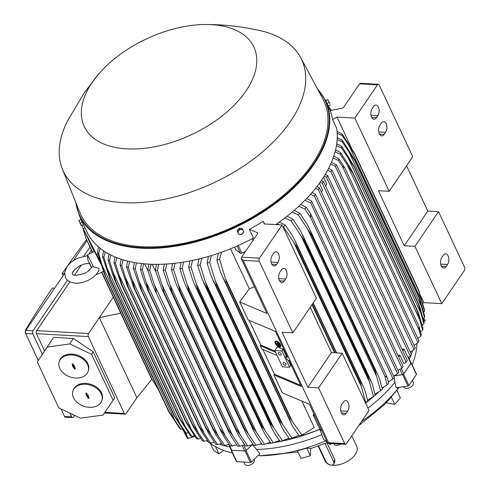 <?xml version="1.0" encoding="UTF-8"?>
<svg xmlns="http://www.w3.org/2000/svg" width="490" height="490" viewBox="0 0 490 490"><rect width="100%" height="100%" fill="white"/><g stroke="black" fill="none" stroke-linecap="round" stroke-linejoin="round"><path stroke-width="0.73" d="M279.563 345.897L278.044 343.202L279.563 345.897L279.741 345.401M278.461 342.969L278.044 343.202M278.718 343.221L279.073 343.986M275.601 341.744A3.271 1.403 -134.1 0 0 276.421 344.25A3.271 1.403 -134.1 0 0 279.141 346.369A3.271 1.403 -134.1 0 0 280.108 346.387M278.859 346.644A3.271 1.403 45.9 0 1 276.011 344.348A3.271 1.403 45.9 0 1 275.441 341.855A3.271 1.403 45.9 0 1 276.568 341.763A3.271 1.403 45.9 0 1 279.416 344.06A3.271 1.403 45.9 0 1 279.986 346.546A3.271 1.403 45.9 0 1 278.859 346.644M275.135 341.542L275.417 341.267A3.706 1.593 45.9 0 1 276.697 341.163A3.706 1.593 45.9 0 1 279.931 343.766A3.706 1.593 45.9 0 1 280.574 346.589L280.292 346.859A3.706 1.593 -134.1 0 0 279.643 344.041A3.706 1.593 -134.1 0 0 276.415 341.432A3.706 1.593 -134.1 0 0 275.135 341.542A3.706 1.593 -134.1 0 0 275.778 344.366A3.706 1.593 -134.1 0 0 279.012 346.969A3.706 1.593 -134.1 0 0 280.292 346.859M277.389 342.437L279.22 346.344L278.081 344.458L276.017 343.521L277.934 344.133L277.095 342.345L277.567 342.259M279.398 345.848L279.22 346.344M278.124 343.129L277.787 342.412M277.732 343.704L276.017 343.521M279.906 345.456L279 344.06L280.078 345.285M231.078 449.673L231.041 449.783A0.87 0.49 154.9 0 0 231.047 450.041L236.382 461.433A0.87 0.49 -25.1 0 0 236.78 461.641L250.421 462.407A0.87 0.49 -25.1 0 0 251.401 462.015L259.884 453.85L256.595 449.452A121.563 68.667 -25.1 0 0 321.728 434.667L319.86 429.258L321.832 430.741M252.172 444.736L246.066 450.616A0.87 0.49 154.9 0 1 245.08 451.008L231.439 450.249A0.87 0.49 154.9 0 1 231.047 450.041M252.528 444.583A123.529 69.776 -25.1 0 0 253.11 444.571M259.988 444.228A123.529 69.776 -25.1 0 0 261.887 444.081M267.485 443.505A123.529 69.776 -25.1 0 0 270.903 443.052M274.449 442.513A123.529 69.776 -25.1 0 0 319.86 429.258M365.528 403.062A123.529 69.776 -25.1 0 0 374.348 395.938M375.395 395.032A123.529 69.776 -25.1 0 0 378.366 392.374M382.249 388.699A123.529 69.776 -25.1 0 0 383.805 387.155M388.497 382.224A123.529 69.776 -25.1 0 0 388.987 381.685M394.18 375.867L402.664 374.654L407.999 386.047A0.87 0.49 -25.1 0 0 408.911 385.52L416.408 374.501A0.87 0.49 -25.1 0 0 416.482 374.091L411.147 362.698A0.87 0.49 154.9 0 1 411.073 363.108L416.408 374.501M411.073 363.108L403.57 374.121A0.87 0.49 154.9 0 1 402.664 374.654M394.297 375.805L402.376 374.636A1.305 0.741 -25.1 0 0 403.742 373.846L410.865 363.384A1.305 0.741 -25.1 0 0 410.975 362.772L408.397 357.277M383.37 387.4A123.309 69.654 154.9 0 1 382.212 388.546M377.759 392.747A123.309 69.654 154.9 0 1 375.358 394.885M372.192 397.592A123.309 69.654 154.9 0 1 365.473 402.939M321.771 430.606L319.811 429.142A123.309 69.654 154.9 0 1 275.545 442.194M270.817 442.929A123.309 69.654 154.9 0 1 268.03 443.297M261.795 443.946A123.309 69.654 154.9 0 1 260.386 444.063M252.062 444.785L246.219 450.39L243.775 445.177M228.64 444.473L231.2 449.943A1.305 0.741 -25.1 0 0 231.795 450.255L244.743 450.978A1.305 0.741 -25.1 0 0 246.219 450.39M232.089 446.059A139.429 78.761 -25.1 0 1 231.115 446.01A139.429 78.761 -25.1 0 1 230.147 445.949L223.526 435.916L221.119 431.482L220.292 428.928L232.089 446.059L236.67 444.785L236.499 444.424M225.314 436.02L153.989 283.747C155.459 287.808 156.206 290.619 156.237 292.181L154.424 289.106L152.2 283.643L147.79 270.131L148.801 264.147M151.049 264.251L149.732 270.241A139.429 78.761 154.9 0 1 148.758 270.192A139.429 78.761 154.9 0 1 147.79 270.131M149.732 270.241L153.989 283.747M403.123 366.508L401.935 368.119L318.273 189.526L319.388 187.75L403.123 366.508M397.966 370.428L401.935 368.119M316.957 186.518L319.388 187.75M321.373 191.994L322.628 190.151L319.4 183.254M397.813 355.164L399.956 355.226L398.701 357.069M399.956 355.226L403.907 363.66L406.143 362.251L322.31 183.285L320.086 182.292M322.31 183.285L323.474 181.576L407.306 360.542L406.143 362.251M321.342 180.498L323.474 181.576M325.507 185.918L326.763 184.075L323.535 177.178M401.947 349.094L404.091 349.149L402.835 350.993M404.091 349.149L407.999 357.504L410.228 356.071L326.493 177.313L324.117 176.247M326.493 177.313L327.688 175.702L411.343 354.295L410.228 356.071M325.219 174.446L327.688 175.702M318.273 189.526L315.554 188.313M423.685 311.928L424.542 311.291A139.429 78.761 -25.1 0 0 424.407 309.631L418.846 290.478A143.135 80.856 -25.1 0 1 418.889 291.146L354.827 154.393L342.185 135.473L337.194 133.28M424.542 311.291L418.889 291.146M337.059 131.406L342.051 133.813L354.791 153.731L418.846 290.478M354.791 153.731A143.135 80.856 154.9 0 1 354.827 154.393M342.051 133.813A139.429 78.761 154.9 0 1 342.185 135.473M422.19 301.822L348.757 145.065M415.226 347.753L414.179 349.578L330.83 171.635L332.03 170.153L415.226 347.753M410.265 351.991L414.179 349.578M418.938 340.875L417.976 342.718L335.338 166.294L336.538 164.971L418.938 340.875M414.117 345.377L417.976 342.718M417.805 338.455L420.72 336.263A139.429 78.761 -25.1 0 0 421.265 334.664L418.883 326.003L419.177 330.272L342.467 166.508L344.776 167.8L418.883 326.003M420.72 336.263L419.177 330.272M342.467 166.508L338.363 160.444L333.145 157.976M333.776 156.157L338.902 158.846A139.429 78.761 154.9 0 1 338.363 160.444M338.902 158.846L344.776 167.8M420.512 331.693L422.601 330.07A139.429 78.761 -25.1 0 0 422.999 328.459L418.913 314.39L417.137 309.796L352.714 172.272L416.978 309.472A143.135 80.856 -25.1 0 1 416.861 309.919L352.806 173.172L340.244 154.252L335.08 151.839M422.601 330.07L416.861 309.919M335.546 150.007L340.636 152.641L349.946 167.157L352.923 172.719A143.135 80.856 154.9 0 1 352.806 173.172M340.636 152.641A139.429 78.761 154.9 0 1 340.244 154.252M419.881 319.995L347.018 164.444M422.178 325.17L423.899 323.847A139.429 78.761 -25.1 0 0 424.138 322.218L419.918 307.518M423.899 323.847L418.172 303.696A143.135 80.856 -25.1 0 0 418.252 303.169L419.924 307.524M418.172 303.696L354.111 166.949L341.542 148.029L336.434 145.677M336.716 143.833L341.775 146.4L354.197 166.416L418.252 303.169M354.197 166.416A143.135 80.856 154.9 0 1 354.111 166.949M341.775 146.4A139.429 78.761 154.9 0 1 341.542 148.029M421.296 314.004L348.212 157.982M423.25 318.586L424.567 317.587A139.429 78.761 -25.1 0 0 424.634 315.946L420.279 300.548M424.567 317.587L418.864 297.436A143.135 80.856 -25.1 0 0 418.895 296.836L420.285 300.554M418.864 297.436L354.809 160.689L342.21 141.769L337.157 139.491M337.243 137.635L342.271 140.128L354.84 160.089L418.895 296.836M354.84 160.089A143.135 80.856 154.9 0 1 354.809 160.689M342.271 140.128A139.429 78.761 154.9 0 1 342.21 141.769M422.086 307.947L348.813 151.526M331.454 162.276L336.538 164.971M335.338 166.294L330.658 164.089M328.594 168.376L332.03 170.153M330.83 171.635L327.645 170.183M406.571 165.755L427.807 211.086L438.538 211.686L464.618 267.362A2.181 1.237 -86.8 0 1 464.398 270.431L441.784 303.653L423.899 302.655L422.895 303.206M438.538 211.686L414.938 246.348L404.213 245.747L378.433 190.726L389.164 191.327L412.764 156.659L379.205 85.033A2.181 1.237 -86.8 0 0 378.347 84.298L360.395 83.3A2.181 1.237 93.2 0 0 359.58 83.851L343.79 107.041A2.181 1.231 -25.1 0 1 341.671 108.339L330.174 110.526A135.944 76.795 154.9 0 1 332.551 119.487L336.667 128.276A135.944 76.795 -25.1 0 1 321.52 180.24A135.944 76.795 -25.1 0 1 275.711 224.592M441.784 303.653L414.938 246.348M443.23 255.364A6.101 3.473 -86.8 0 1 445.704 253.826A6.101 3.473 -86.8 0 1 448.711 257.844A6.101 3.473 -86.8 0 1 447.499 264.478L446.121 266.499A6.101 3.473 -86.8 0 1 443.646 268.03A6.101 3.473 -86.8 0 1 440.639 264.012A6.101 3.473 -86.8 0 1 441.851 257.385L443.23 255.364M427.807 211.086L404.213 245.747M389.164 191.327L354.852 118.066L377.459 84.85A2.181 1.237 -86.8 0 1 378.347 84.298M379.928 125.195L381.306 123.174A6.101 3.473 -86.8 0 1 383.78 121.636A6.101 3.473 -86.8 0 1 386.788 125.661A6.101 3.473 -86.8 0 1 385.575 132.288L384.203 134.309A6.101 3.473 -86.8 0 1 381.722 135.84A6.101 3.473 -86.8 0 1 378.715 131.822A6.101 3.473 -86.8 0 1 379.928 125.195M372.149 108.59L373.527 106.569A6.101 3.473 -86.8 0 1 376.002 105.032A6.101 3.473 -86.8 0 1 379.009 109.056A6.101 3.473 -86.8 0 1 377.796 115.683L376.424 117.704A6.101 3.473 -86.8 0 1 373.944 119.235A6.101 3.473 -86.8 0 1 370.942 115.217A6.101 3.473 -86.8 0 1 372.149 108.59M354.852 118.066L336.967 117.067L332.551 119.487M423.899 302.655L420.769 295.972M351.434 147.962L336.967 117.067M412.163 364.872A119.823 67.687 -25.1 0 0 416.874 343.625M318.145 446.114L325.152 461.084A17.432 9.843 -25.1 0 0 329.121 464.465M331.412 465.065A17.432 9.843 -25.1 0 0 355.244 454.487A17.432 9.843 -25.1 0 0 356.72 446.298L351.814 435.824M326.873 442.733L334.872 459.81L334.744 462.511L333.61 464.177A4.796 2.86 -145.8 0 0 333.586 461.696L325.048 443.481M318.549 445.967L325.715 461.262A4.796 2.86 -145.8 0 0 331.326 465.059A4.796 2.86 -145.8 0 0 333.61 464.177M399.148 387.314L397.837 388.901L397.372 387.572M361.559 421.51A119.823 67.687 -25.1 0 0 397.837 388.68M258.934 454.763L259.461 455.81A119.823 67.687 -25.1 0 0 325.587 440.945M259.461 455.81L298 452.025M206.756 440.737A119.823 67.687 -25.1 0 0 208.575 442.207M209.426 442.844A119.823 67.687 -25.1 0 0 232.456 453.048M310.384 455.786L301.001 458.426L297.399 450.745L306.783 448.105L310.384 455.786L310.672 448.595L327.357 442.531M306.605 448.025L311.003 448.503M358.747 425.632L383.223 405.745L388.264 400.544L396.765 390.199L400.367 397.886L394.726 404.397L386.126 402.805M391.13 396.716L394.726 404.397M210.492 443.603L213.671 450.39L218.907 453.844L223.661 450.371M218.907 453.844L215.569 446.721M423.96 321.465L424.928 320.797A0.87 0.49 -25.1 0 0 425.289 320.105A0.87 0.49 -25.1 0 0 425.283 320.093L425.289 320.105M422.876 324.668A5.231 2.952 154.9 0 1 422.251 325.464M409.34 359.286A121.563 68.667 -25.1 0 0 412.513 350.754M367.923 408.17A121.563 68.667 -25.1 0 0 394.891 382.365L396.147 387.743L407.999 386.047M412.366 380.442L413.395 382.641A5.231 2.952 154.9 0 1 412.954 385.097A5.231 2.952 154.9 0 1 408.066 388.166A5.231 2.952 154.9 0 1 403.925 387.076L403.729 386.659M328.802 443.364L329.899 444.197A0.87 0.49 -25.1 0 0 330.83 444.148L332.067 443.548M321.728 434.667L323.535 439.401L327.173 442.139M340.777 444.032A5.231 2.952 154.9 0 1 340.06 444.424A5.231 2.952 154.9 0 1 333.96 444.02L333.782 443.646M254.12 459.399L254.316 459.816A5.231 2.952 154.9 0 1 252.595 463.62A5.231 2.952 154.9 0 1 247.217 465.5A5.231 2.952 154.9 0 1 244.841 464.251L243.806 462.033M219.477 444.148A121.563 68.667 -25.1 0 0 222.797 445.269M222.846 445.288A121.563 68.667 -25.1 0 0 229.89 447.137M182.654 429.277L187.339 438.262A0.87 0.49 -25.1 0 0 188.136 438.403L194.738 436.363A5.231 2.952 154.9 0 1 192.3 437.117M394.891 382.365L394.168 377.655M394.089 377.116L393.917 376.002M252.332 444.583L256.595 449.452M83.325 224.218L86.822 231.678A135.944 76.795 -25.1 0 0 253.453 238.073L249.337 229.283A135.944 76.795 154.9 0 0 263.295 221.235L264.214 223.948L282.093 224.947L259.486 258.169L241.601 257.17L257.385 233.975A2.181 1.231 -25.1 0 0 257.569 232.952A2.181 1.231 -25.1 0 0 257.121 232.548L249.337 229.283M264.576 223.967L263.295 221.235M314.39 196.067L315.438 194.248L398.787 372.186L397.586 373.674L314.39 196.067L310.501 194.31M312.069 192.515L315.438 194.248M310.685 202.952L311.64 201.102L394.285 377.533L393.078 378.856L310.685 202.952L304.927 200.275M306.66 198.487L311.64 201.102M300.719 204.428L306.391 207.417A139.429 78.761 154.9 0 1 304.792 208.961L298.808 206.223M306.391 207.417L310.44 213.554L387.155 377.312L384.84 376.02L310.733 217.817L304.792 208.961M310.733 217.817L310.44 213.554M387.155 377.312L388.748 383.235A139.429 78.761 -25.1 0 1 387.149 384.779L384.84 376.02M294.208 210.339L300.009 213.358A139.429 78.761 154.9 0 1 298.257 214.896L292.107 212.133M300.009 213.358L306.709 223.661L309.643 229.13L311.511 233.834A143.135 80.856 154.9 0 1 311.028 234.263L298.257 214.896M376.645 376.498L375.089 371.01A143.135 80.856 -25.1 0 0 375.573 370.581L311.511 233.834M375.089 371.01L311.028 234.263M375.162 394.064L380.62 390.714L376.639 376.498L307.671 229.265M375.573 370.581L377.631 374.262L379.572 379.211L382.372 389.176A139.429 78.761 -25.1 0 1 380.62 390.714M287.091 216.219L293.051 219.269A139.429 78.761 154.9 0 1 291.134 220.8L284.776 218.019M293.051 219.269L300.695 231.115L304.56 239.745A143.135 80.856 154.9 0 1 303.947 240.241L291.134 220.8M369.387 381.759L368.002 376.988A143.135 80.856 -25.1 0 0 368.621 376.491L304.56 239.745M368.002 376.988L303.947 240.241M367.604 400.042L373.49 396.618L369.387 381.753L301.025 235.825M368.621 376.491L372.412 384.368L375.15 395.295M373.49 396.618A139.429 78.761 -25.1 0 0 375.407 395.087M279.312 222.062L285.462 225.137A139.429 78.761 154.9 0 1 283.361 226.668L282.773 226.392M279.104 224.781L276.758 223.869M285.462 225.137L291.985 235.004L294.864 240.351L297.001 245.619A143.135 80.856 154.9 0 1 296.242 246.176L283.361 226.668M365.381 402.743L365.724 402.486L360.297 382.923A143.135 80.856 -25.1 0 0 361.057 382.365L297.001 245.619M360.297 382.923L296.242 246.176M361.485 386.916L293.798 242.409M361.057 382.365L363.372 386.604L365.264 391.43L367.819 400.955L365.142 402.915M365.724 402.486A139.429 78.761 -25.1 0 0 367.819 400.955M336.281 352.898L313.006 303.206M335.056 352.831L312.302 304.247M334.535 352.8L312.001 304.688M382.09 388.043L387.149 384.779M388.429 381.967L393.078 378.856M393.629 376.142L397.586 373.674M98.196 74.541L83.784 93.529L67.626 120.816A131.59 74.333 -25.1 0 0 62.377 169.068L79.815 212.458A134.199 75.809 -25.1 0 0 185.03 243.034A134.199 75.809 -25.1 0 0 312.461 163.881A134.199 75.809 -25.1 0 0 322.751 98.662L300.578 57.483A131.59 74.333 -25.1 0 0 260.147 30.631C241.546 26.442 223.171 24.396 205.028 24.5A93.682 52.92 -25.1 0 0 98.196 74.541A93.682 52.92 -25.1 0 0 92.151 82.455A93.682 52.92 -25.1 0 0 126.775 148.856A93.682 52.92 -25.1 0 0 245.949 91.042A93.682 52.92 -25.1 0 0 205.028 24.5M62.377 169.068A131.59 74.333 -25.1 0 0 165.54 199.05A131.59 74.333 -25.1 0 0 290.49 121.434A131.59 74.333 -25.1 0 0 300.578 57.483M242.673 229.4L242.134 228.371L239.01 228.383L237.038 230.845L238.722 234.318L240.345 234.434A2.83 2.334 -27.5 0 1 238.214 233.222A2.83 2.334 -27.5 0 1 238.63 230.772A2.83 2.334 -27.5 0 1 239.769 229.871A2.83 2.334 -27.5 0 1 241.178 229.534A2.83 2.334 -27.5 0 1 243.31 230.747L242.673 229.4L239.549 229.418L237.577 231.874L238.722 234.318M243.812 231.844L243.31 230.747A2.83 2.334 -27.5 0 1 242.893 233.203A2.83 2.334 -27.5 0 1 241.754 234.104A2.83 2.334 -27.5 0 1 240.345 234.434L241.84 234.3L243.812 231.844M239.01 228.383L239.549 229.418M237.038 230.845L237.577 231.874M81.095 219.74L83.276 224.242M81.616 225.547L80.813 224.432L81.309 225.565L83.465 224.647L81.009 219.563L78.841 220.451L80.813 224.432L78.841 220.451M82.32 222.203L80.47 223.103M81.309 225.565L78.841 220.469M81.009 219.563L79.16 220.463M239.775 446.225L232.762 435.818L161.829 284.396C163.182 288.114 163.905 290.784 163.997 292.408L228.058 429.154A143.135 80.856 -25.1 0 1 227.936 429.154L228.94 432.088L231.354 436.535L237.76 446.219A139.429 78.761 -25.1 0 0 239.775 446.225L244.718 444.779M228.058 429.154L232.781 435.849M227.936 429.154L163.881 292.408L161.89 288.953L155.404 270.4L156.433 264.349M158.766 264.331L157.413 270.407A139.429 78.761 154.9 0 1 155.404 270.4M157.413 270.407L161.829 284.396M152.114 264.288L155.673 271.295M144.593 263.853L148.011 270.866M143.613 263.761L142.314 269.671L148.856 291.568A143.135 80.856 154.9 0 1 148.746 291.556L145.016 283.453L140.446 269.463L141.457 263.54M218.124 435.794L224.677 445.49A139.429 78.761 -25.1 0 1 222.809 445.281L215.41 433.981L212.807 428.303A143.135 80.856 -25.1 0 0 212.917 428.315L218.124 435.794L146.424 282.742M224.677 445.49L229.008 444.326M212.917 428.315L148.856 291.568M212.807 428.303L148.746 291.556M142.314 269.671A139.429 78.761 154.9 0 1 140.446 269.463M101.577 272.238L150.926 377.594L158.699 390.31M92.592 252.387L85.787 237.864L92.334 252.509M152.739 380.785L101.834 272.115M82.118 225.302L85.787 237.864M99.788 260.864L83.288 228.616L84.997 227.783M94.086 251.658L83.288 228.616M91.483 267.638L89.247 263.02C88.629 260.613 87.728 262.615 87.459 254.88L94.521 251.45L100.652 263.614M87.465 254.874L93.504 266.836L91.844 266.995C89.682 270.198 87.245 272.311 84.543 273.34C76.599 275.662 72.594 275.901 72.514 274.069C71.405 272.679 73.978 269.837 80.219 265.549C83.998 263.841 87.238 263.21 89.946 263.663M87.385 255.694L76.795 258.493L70.86 262.328L67.271 266.144L64.637 272.556L65.415 277.395C66.64 280.525 69.917 282.448 75.246 283.171C79.411 283.392 83.655 282.467 87.961 280.403C93.069 277.891 96.72 274.553 98.919 270.394L98.937 268.257L93.504 266.836M96.714 273.751L96.971 274.474L103.31 271.399M97.884 254.365L96.953 254.818M113.276 297.21L99.366 317.636L136.888 397.733L126.071 413.621A2.181 1.237 -86.8 0 1 125.189 414.166A2.181 1.237 -86.8 0 1 124.325 413.438L88.335 336.599A2.181 1.237 -86.8 0 1 88.555 333.525L99.366 317.636L120.736 313.135M151.863 379.278L136.888 397.733M69.911 281.824L36.689 330.627A2.181 1.237 93.2 0 0 36.468 333.702L44.547 350.944M53.655 337.347L37.283 361.975L58.739 407.778L80.501 418.191L103.035 415.097L114.776 397.862L93.253 351.912L73.371 338.443L53.655 337.347L47.212 347.128L69.696 343.925L91.599 354.313L113.11 400.232L103.035 415.097M72.986 390.849L73.273 389.991A15.251 11.043 18.9 0 1 86.779 383.486A15.251 11.043 18.9 0 1 101.577 392.992A15.251 11.043 18.9 0 1 102.128 399.877L101.84 400.728A15.251 11.043 -161.1 0 0 101.283 393.85A15.251 11.043 -161.1 0 0 86.491 384.338A15.251 11.043 -161.1 0 0 72.986 390.849A15.251 11.043 -161.1 0 0 73.537 397.733A15.251 11.043 -161.1 0 0 88.335 407.239A15.251 11.043 -161.1 0 0 101.84 400.728M37.283 361.975L47.212 347.128M59.259 361.54L59.547 360.689A15.251 11.043 18.9 0 1 73.053 354.178A15.251 11.043 18.9 0 1 87.851 363.69A15.251 11.043 18.9 0 1 88.402 370.575L88.108 371.426A15.251 11.043 -161.1 0 0 87.557 364.542A15.251 11.043 -161.1 0 0 72.765 355.036A15.251 11.043 -161.1 0 0 59.259 361.54A15.251 11.043 -161.1 0 0 59.811 368.425A15.251 11.043 -161.1 0 0 74.609 377.937A15.251 11.043 -161.1 0 0 88.108 371.426M72.159 364.358A0.545 0.392 18.9 0 1 73.151 364.217L73.99 366.012L74.425 365.95L75.209 368.615A0.545 0.392 18.9 0 1 74.217 368.75L73.377 366.961L72.943 367.022L72.159 364.358L72.367 363.923L73.231 365.767L72.998 366.146M72.949 366.152L73.561 366.477L74.425 368.315A0.478 0.343 -161.1 0 0 75.184 368.56M74.37 366.82L74.603 366.33M72.943 367.022L73.126 366.538M73.377 366.961L73.561 366.477M85.885 393.66A0.545 0.392 18.9 0 1 86.877 393.519L87.716 395.314L88.151 395.252L88.935 397.917A0.545 0.392 18.9 0 1 87.943 398.058L87.104 396.263L86.669 396.324L85.885 393.66L86.093 393.225L86.957 395.069L86.724 395.448M86.675 395.461L87.287 395.779L88.151 397.623A0.478 0.343 -161.1 0 0 88.91 397.862M88.096 396.128L88.329 395.632M86.669 396.324L86.853 395.84M87.104 396.263L87.287 395.779M113.11 400.232L114.776 397.862M91.599 354.313L93.253 351.912M69.696 343.925L73.371 338.443M74.603 415.373L73.445 417.07A2.181 1.237 -86.8 0 1 72.563 417.615A2.181 1.237 -86.8 0 1 71.699 416.886L69.948 413.144M42.367 354.258L32.812 333.862A2.181 1.237 -86.8 0 1 33.032 330.787L67.479 280.182M72.594 272.667L74.946 269.212M83.857 256.117L89.878 247.272M91.33 250.366L88.653 254.298M81.334 265.047L74.456 275.153M64.582 273.524L25.878 330.389A2.181 1.237 93.2 0 0 25.658 333.457L38.294 360.438M60.974 408.85L64.551 416.482A2.181 1.237 93.2 0 0 65.409 417.217L72.563 417.615M86.853 240.804L73.58 260.306M25.682 329.758L25.547 333.372M54.623 288.151L52.326 288.028A1307.155 738.393 -25.1 0 0 25.498 330.003L26.111 330.04M60.846 408.789L61.697 410.399M25.523 333.09L38.238 360.53M66.346 267.565A1307.155 738.393 -25.1 0 0 62.157 273.579L64.46 273.708M62.157 273.579L63.13 275.656M86.436 239.702A1307.155 738.393 -25.1 0 0 68.037 265.157M310.225 307.297L331.454 352.629L342.185 353.229L318.592 387.89L307.861 387.296L282.087 332.269L292.818 332.869L316.411 298.202L282.093 224.947M318.592 387.89L344.672 443.566A2.181 1.237 -86.8 0 0 345.536 444.301A2.181 1.237 -86.8 0 0 346.418 443.75L369.031 410.534L342.185 353.229M315.058 416.28L313.104 414.816A123.309 69.654 -25.1 0 0 314.163 414.369M319.811 429.142L313.104 414.816M327.093 103.66L327.516 104.56M325.85 101.007L326.64 102.698M325.899 100.983L328.079 105.485M325.709 100.579L327.865 99.66L328.612 101.087L327.865 99.66M329.837 103.629L328.612 101.087L329.837 103.629M325.875 100.775L327.724 99.874M327.191 103.415L329.041 102.52M328.337 105.858L330.187 104.964M186.267 433.197L174.544 415.961A143.135 80.856 -25.1 0 1 174.024 415.63L184.859 432.26A139.429 78.761 -25.1 0 0 186.267 433.197L188.234 432.676M174.024 415.63L109.968 278.877L102.502 256.442L103.635 250.843M174.544 415.961L110.489 279.214A143.135 80.856 154.9 0 1 109.968 278.877M180.541 425.124L107.267 268.704L110.489 279.214M105.24 251.891L103.904 257.379A139.429 78.761 154.9 0 1 102.502 256.442M103.904 257.379L107.267 268.704M191.872 436.406L180.167 419.152A143.135 80.856 -25.1 0 1 179.677 418.901L115.585 282.081L179.701 418.956L190.377 435.622A139.429 78.761 -25.1 0 0 191.872 436.406L194.322 435.782M180.167 419.152L116.112 282.405A143.135 80.856 154.9 0 1 115.622 282.154L113.558 277.04L108.021 259.804L109.111 254.145M186.071 428.119L112.982 272.097L116.112 282.405M110.82 255.033L109.515 260.588A139.429 78.761 154.9 0 1 108.021 259.804M109.515 260.588L112.982 272.097M197.825 439.113L186.127 421.853A143.135 80.856 -25.1 0 1 185.686 421.676L121.3 284.249L185.912 422.19L196.251 438.458A139.429 78.761 -25.1 0 0 197.825 439.113L200.716 438.385M186.127 421.853L122.071 285.107A143.135 80.856 154.9 0 1 121.63 284.923M191.915 430.581L119.052 275.031L122.071 285.107M121.3 284.249L113.888 262.64L114.948 256.932M116.761 257.667L115.469 263.295A139.429 78.761 154.9 0 1 113.888 262.64M115.469 263.295L119.052 275.031M204.103 441.349L192.399 424.095A143.135 80.856 -25.1 0 1 192.019 423.973L194.726 429.154L202.444 440.816A139.429 78.761 -25.1 0 0 204.103 441.349L207.386 440.522M192.019 423.973L127.333 285.995L120.087 264.998L121.122 259.235M192.399 424.095L128.343 287.348A143.135 80.856 154.9 0 1 127.963 287.226M198.064 432.56L125.446 277.542L128.343 287.348M123.021 259.835L121.74 265.531A139.429 78.761 154.9 0 1 120.087 264.998M121.74 265.531L125.446 277.542M210.675 443.15L198.958 425.908A143.135 80.856 -25.1 0 1 198.658 425.835L201.543 431.512L208.948 442.721A139.429 78.761 -25.1 0 0 210.675 443.15L214.332 442.213M198.658 425.835L133.678 287.342L126.585 266.903L127.608 261.096M198.958 425.908L134.903 289.161A143.135 80.856 154.9 0 1 134.603 289.088M204.489 434.073L132.147 279.649L134.903 289.161M129.593 261.562L128.319 267.332A139.429 78.761 154.9 0 1 126.585 266.903M128.319 267.332L132.147 279.649M217.536 444.522L205.8 427.311A143.135 80.856 -25.1 0 1 205.592 427.274L208.624 433.417L215.735 444.21A139.429 78.761 -25.1 0 0 217.536 444.522L221.541 443.481M205.592 427.274L140.312 288.298L133.378 268.391L134.389 262.524M205.8 427.311L141.745 290.564A143.135 80.856 154.9 0 1 141.53 290.527M211.178 435.151L139.142 281.376L141.745 290.564M136.459 262.867L135.179 268.704A139.429 78.761 154.9 0 1 133.378 268.391M135.179 268.704L139.142 281.376M181.043 429.418L169.295 412.225A143.135 80.856 -25.1 0 1 168.762 411.796L179.732 428.321A139.429 78.761 -25.1 0 0 181.043 429.418L182.47 429.026M168.762 411.796L104.707 275.049L97.375 252.503L98.564 246.966M169.295 412.225L105.234 275.478A143.135 80.856 154.9 0 1 104.707 275.049M175.365 421.559L101.932 264.802L105.234 275.478M100.046 248.197L98.68 253.6A139.429 78.761 154.9 0 1 97.375 252.503M98.68 253.6L101.932 264.802M331.277 110.311L328.079 105.773M252.999 240.418L252.209 238.728M234.539 247.107L235.776 249.741L240.437 253.226A1.305 0.741 -25.1 0 0 241.827 253.159L245.564 251.346M331.454 352.629L307.861 387.296M273.641 253.312A6.101 3.473 -86.8 0 1 276.115 251.78A6.101 3.473 -86.8 0 1 279.122 255.798A6.101 3.473 -86.8 0 1 277.91 262.426L276.532 264.447A6.101 3.473 -86.8 0 1 274.057 265.978A6.101 3.473 -86.8 0 1 271.05 261.96A6.101 3.473 -86.8 0 1 272.262 255.333L273.641 253.312M281.419 269.917A6.101 3.473 -86.8 0 1 283.894 268.385A6.101 3.473 -86.8 0 1 286.901 272.403A6.101 3.473 -86.8 0 1 285.688 279.031L284.31 281.052A6.101 3.473 -86.8 0 1 281.836 282.583A6.101 3.473 -86.8 0 1 278.828 278.565A6.101 3.473 -86.8 0 1 280.041 271.938L281.419 269.917M292.818 332.869L259.265 261.237A2.181 1.237 -86.8 0 1 259.486 258.169M343.337 402.106A6.101 3.473 -86.8 0 1 345.818 400.569A6.101 3.473 -86.8 0 1 348.825 404.593A6.101 3.473 -86.8 0 1 347.612 411.22L346.234 413.241A6.101 3.473 -86.8 0 1 343.76 414.773A6.101 3.473 -86.8 0 1 340.752 410.755A6.101 3.473 -86.8 0 1 341.965 404.127L343.337 402.106M241.601 257.17A2.181 1.237 93.2 0 0 241.147 258.487L266.891 313.453L239.751 301.975L249.294 288.831L230.527 248.767M249.294 288.831A123.309 69.654 -25.1 0 0 254.377 286.736M303.077 434.789L299.28 436.02A139.429 78.761 -25.1 0 0 301.932 435.145L314.268 427.531L301.883 401.096M283.024 440.645L280.078 441.331A139.429 78.761 -25.1 0 0 282.497 440.761L288.916 438.183M280.078 441.331L274.412 433.05L272.06 428.738L270.302 424.187A143.135 80.856 -25.1 0 0 271.086 424.003L282.497 440.761M273.837 428.107L205.475 282.173L207.025 287.256L271.086 424.003M207.025 287.256A143.135 80.856 154.9 0 1 206.241 287.44L201.984 278.841L197.715 265.513L198.964 258.953M270.302 424.187L206.241 287.44M201.843 258.23L200.141 264.943A139.429 78.761 154.9 0 1 197.715 265.513M200.141 264.943L205.475 282.173M292.879 438.017L289.492 438.954A139.429 78.761 -25.1 0 0 292.016 438.244L298.753 435.316M289.492 438.954L283.906 430.9L281.585 426.655L279.698 421.829A143.135 80.856 -25.1 0 0 280.617 421.578L292.016 438.244M282.901 425.038L215.208 280.531L216.562 284.831L280.617 421.578M216.562 284.831A143.135 80.856 154.9 0 1 215.643 285.082L212.764 279.741L210.633 274.474L207.129 263.136L208.464 256.417M279.698 421.829L215.643 285.082M211.496 255.517L209.659 262.426A139.429 78.761 154.9 0 1 207.129 263.136M209.659 262.426L215.208 280.531M247.732 445.992L240.455 435.194L169.95 284.69L172.033 292.23L236.094 428.977A143.135 80.856 -25.1 0 1 235.849 428.989L237.013 432.278L239.432 436.725L245.649 446.09A139.429 78.761 -25.1 0 0 247.732 445.992L252.975 444.375M236.094 428.977L240.461 435.206M172.033 292.23A143.135 80.856 154.9 0 1 171.788 292.242L167.929 284.414L163.293 270.272L164.34 264.141M235.849 428.989L171.788 292.242M166.765 264L165.375 270.174A139.429 78.761 154.9 0 1 163.293 270.272M165.375 270.174L169.95 284.69M244.4 428.389L248.406 434.14L178.366 284.629L180.345 291.642L244.4 428.389A143.135 80.856 -25.1 0 1 244.026 428.425L245.355 432.058L247.762 436.492L253.814 445.557A139.429 78.761 -25.1 0 0 255.97 445.349L261.501 443.536M248.399 434.128L255.97 445.349M180.345 291.642A143.135 80.856 154.9 0 1 179.971 291.679L177.65 287.526L175.426 282.062L171.451 269.739L172.535 263.522M244.026 428.425L179.971 291.679M175.059 263.246L173.613 269.531A139.429 78.761 154.9 0 1 171.451 269.739M173.613 269.531L178.366 284.629M252.993 427.378L256.607 432.621L187.082 284.194L188.938 290.631L252.993 427.378A143.135 80.856 -25.1 0 1 252.485 427.452L253.967 431.402L256.362 435.812L262.26 444.595A139.429 78.761 -25.1 0 0 264.502 444.277L270.321 442.243M256.607 432.609L264.502 444.277M188.938 290.631A143.135 80.856 154.9 0 1 188.43 290.705L185.961 286.227L183.744 280.795L179.904 268.777L181.024 262.462M252.485 427.452L188.43 290.705M183.658 262.052L182.139 268.459A139.429 78.761 154.9 0 1 179.904 268.777M182.139 268.459L187.082 284.194M271.068 443.187L271.007 443.199A139.429 78.761 -25.1 0 0 273.334 442.758L279.453 440.473M271.007 443.199L265.237 434.673L262.861 430.306L261.237 426.049A143.135 80.856 -25.1 0 0 261.887 425.926L273.334 442.758M265.078 430.612L196.11 283.385L197.825 289.18L261.887 425.926M197.825 289.18A143.135 80.856 154.9 0 1 197.182 289.296L194.567 284.519L192.374 279.122L188.65 267.381L189.826 260.95M261.237 426.049L197.182 289.296M192.576 260.392L190.978 266.94A139.429 78.761 154.9 0 1 188.65 267.381M190.978 266.94L196.11 283.385M299.28 436.02L293.755 428.168L291.477 424.015L289.468 418.932L225.412 282.185L222.411 276.587L220.322 271.411L216.923 260.202L218.369 253.287M301.932 435.145L292.297 421.351L225.351 278.43L226.46 281.848L290.521 418.595L292.303 421.351M226.46 281.848A143.135 80.856 154.9 0 1 225.412 282.185M289.468 418.932A143.135 80.856 -25.1 0 0 290.521 418.595M221.578 252.172L219.569 259.326A139.429 78.761 154.9 0 1 216.923 260.202M219.569 259.326L225.351 278.43M241.147 258.487L243.169 260.343L328.576 442.672L327.718 443.303L309.441 404.293L282.301 392.815L273.916 374.905L274.425 374.201L262.836 349.468M277.113 355.501L261.789 349.021L260.264 345.762L260.778 345.058L249.19 320.325M274.804 350.577L281.958 350.981L289.584 367.255L282.43 366.857L274.804 350.577L277.346 346.846L283.11 349.284L286.16 355.795L285.676 356.512L287.563 357.314L275.441 331.43L248.136 319.878L239.751 301.975M285.676 356.512L287.201 359.77L289.088 360.567L301.215 386.451L273.916 374.905M274.425 374.201L300.676 385.305M275.588 352.249L260.264 345.762M260.778 345.058L275.049 351.097M286.16 355.795L287.024 356.163M288.224 360.205L290.735 365.565L289.584 367.255M283.11 349.284L281.958 350.981M283.949 362.661A1.746 1.041 34.2 0 1 285.652 363.543A1.746 1.041 34.2 0 1 286.001 364.946A1.746 1.041 34.2 0 1 285.168 365.271A1.746 1.041 34.2 0 1 283.471 364.389A1.746 1.041 34.2 0 1 283.122 362.986A1.746 1.041 34.2 0 1 283.949 362.661M279.22 352.567A1.746 1.041 34.2 0 1 280.923 353.449A1.746 1.041 34.2 0 1 281.272 354.852A1.746 1.041 34.2 0 1 280.439 355.177A1.746 1.041 34.2 0 1 278.743 354.295A1.746 1.041 34.2 0 1 278.394 352.892A1.746 1.041 34.2 0 1 279.22 352.567M231.795 450.255L229.05 444.387M244.743 450.978L242.268 445.692M402.376 374.636L399.938 369.429M403.742 373.846L401.279 368.584M410.865 363.384L408.084 357.455M446.121 266.499L441.355 266.235M447.499 264.478L440.651 264.098M377.459 84.85L359.58 83.851M384.203 134.309L379.438 134.046M385.575 132.288L378.733 131.908M376.424 117.704L371.659 117.441M377.796 115.683L370.954 115.303M333.586 461.696L334.872 459.81M423.728 318.243L424.928 320.797M403.57 374.121L408.911 385.52M330.505 443.462L330.83 444.148M329.531 443.407L329.899 444.197M246.066 450.616L251.401 462.015M245.08 451.008L250.421 462.407M231.439 450.249L236.78 461.641M185.447 432.658L188.136 438.403M183.983 431.096L187.339 438.262M81.205 219.692L79.343 215.722A135.944 76.795 -25.1 0 0 186.953 244.045A135.944 76.795 -25.1 0 0 314.041 164.285A135.944 76.795 -25.1 0 0 325.556 100.389L317.11 88.182M75.858 202.609A135.51 76.544 -25.1 0 0 176.173 245.484A135.51 76.544 -25.1 0 0 313.533 163.936A135.51 76.544 -25.1 0 0 317.716 89.309M88.335 336.599L36.468 333.702M124.325 413.438L104.964 412.353M74.217 368.75L74.425 368.315M87.943 398.058L88.151 397.623M88.555 333.525L36.689 330.627M32.812 333.862L25.658 333.457M71.699 416.886L64.551 416.482M33.032 330.787L25.878 330.389M257.593 233.559L257.121 232.548M238.238 245.496L241.827 253.159M237.056 246.017L240.437 253.226M284.31 281.052L279.545 280.788M285.688 279.031L278.841 278.651M276.532 264.447L271.766 264.184M277.91 262.426L271.068 262.046M346.234 413.241L341.469 412.978M347.612 411.22L340.764 410.841M259.265 261.237L243.169 260.343M344.672 443.566L328.576 442.672M221.119 431.482L154.424 289.106M398.413 388.343L396.857 390.401M377.631 374.262L309.643 229.13M370.808 380.461L302.557 234.753M363.372 386.604L294.864 240.351M336.624 352.916L313.202 302.918M373.264 396.802L375.285 395.185M75.38 201.421L79.343 215.722M228.94 432.088L161.89 288.953M213.554 430.477L147.233 288.886M91.685 267.687L88.935 262.089M96.401 274.118L96.965 274.474M125.189 414.166L104.505 413.015M330.297 110.501L325.556 100.389M192.417 424.928L127.333 285.995M199.197 427.207L133.678 287.342M206.247 429.05L140.342 288.359M272.06 428.738L203.497 282.369M281.585 426.655L212.764 279.741M237.013 432.278L169.663 288.494M245.355 432.058L177.65 287.526M253.967 431.402L185.961 286.227M271.037 443.193L273.475 442.733M262.861 430.306L194.567 284.519M291.477 424.015L222.411 276.587M345.536 444.301L327.853 443.315"/></g></svg>
